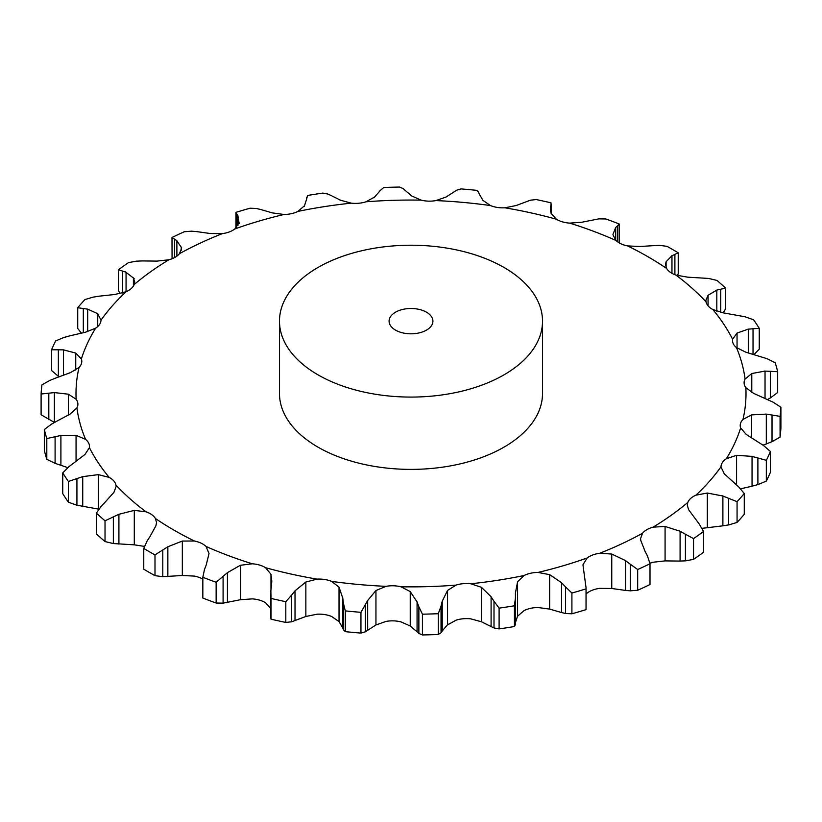 <?xml version="1.0" encoding="UTF-8"?>
<svg xmlns="http://www.w3.org/2000/svg" width="822" height="822" viewBox="0 0 822 822"><rect width="100%" height="100%" fill="white"/><g stroke="black" fill="none" stroke-linecap="round" stroke-linejoin="round"><path stroke-width="1.23" d="M693.542 559.371L693.542 538.616L685.425 534.228L685.425 560.861L693.542 559.371A370.075 213.658 0 0 0 703.529 552.25L703.529 531.495L699.388 524.261L688.6 509.681L687.305 505.15L687.829 502.386A21.506 12.412 0 0 1 690.768 498.358A21.506 12.412 0 0 1 695.946 495.163A335.006 193.417 0 0 0 721.007 466.773A21.506 12.412 0 0 1 722.435 462.478A21.506 12.412 0 0 1 726.35 458.738A335.006 193.417 0 0 0 740.632 427.964A21.506 12.412 0 0 1 740.211 425.529A21.506 12.412 0 0 1 740.478 423.587A21.506 12.412 0 0 1 742.965 419.456A335.006 193.417 0 0 0 745.852 387.645A21.506 12.412 0 0 1 744.126 383.381A21.506 12.412 0 0 1 744.105 382.733A21.506 12.412 0 0 1 745.071 379.045A335.006 193.417 0 0 0 736.44 347.572A21.506 12.412 0 0 1 733.224 343.617A21.506 12.412 0 0 1 732.484 340.4A21.506 12.412 0 0 1 732.577 339.25A335.006 193.417 0 0 0 712.808 309.514A21.506 12.412 0 0 1 708.225 306.02A21.506 12.412 0 0 1 706.036 301.838A335.006 193.417 0 0 0 675.982 275.113A21.506 12.412 0 0 1 670.249 272.257A21.506 12.412 0 0 1 666.591 268.424A335.006 193.417 0 0 0 627.566 245.901A21.506 12.412 0 0 1 620.929 243.785A21.506 12.412 0 0 1 615.976 240.476A335.006 193.417 0 0 0 569.697 223.122A21.506 12.412 0 0 1 562.443 221.858A21.506 12.412 0 0 1 556.402 219.217A335.006 193.417 0 0 0 504.893 207.802A21.506 12.412 0 0 1 497.341 207.432A21.506 12.412 0 0 1 490.477 205.572A335.006 193.417 0 0 0 435.979 200.589A21.506 12.412 0 0 1 428.457 201.133A21.506 12.412 0 0 1 421.08 200.136A335.006 193.417 0 0 0 365.975 201.801A21.506 12.412 0 0 1 358.813 203.24A21.506 12.412 0 0 1 351.241 203.147A335.006 193.417 0 0 0 297.934 211.398A21.506 12.412 0 0 1 291.45 213.658A21.506 12.412 0 0 1 284.011 214.48A335.006 193.417 0 0 0 234.845 228.948A21.506 12.412 0 0 1 229.317 231.938A21.506 12.412 0 0 1 222.33 233.633A335.006 193.417 0 0 0 179.443 253.69A21.506 12.412 0 0 1 175.117 257.276A21.506 12.412 0 0 1 168.9 259.773A335.006 193.417 0 0 0 134.171 284.535A21.506 12.412 0 0 1 131.232 288.563A21.506 12.412 0 0 1 126.054 291.759L126.054 272.226L118.471 269.75L118.471 290.505L119.971 293.66M679.558 561.077L685.959 560.82M685.959 534.547L679.558 530.981M693.542 538.616A370.075 213.658 0 0 0 703.529 531.495M649.914 563.265A21.506 12.412 0 0 1 653.1 562.227L665.08 560.892L680.092 561.077L680.092 531.259L665.08 526.45L653.1 527.149A21.506 12.412 0 0 0 646.883 529.645A21.506 12.412 0 0 0 642.557 533.231L640.585 538.574L640.79 540.465L645.116 551.449M586.065 593.987L587.155 593.052A21.506 12.412 0 0 1 592.683 590.062A21.506 12.412 0 0 1 599.67 588.367L611.753 588.49L625.532 590.422L625.532 560.604L611.753 554.049L599.67 553.288A21.506 12.412 0 0 0 592.683 554.984A21.506 12.412 0 0 0 587.155 557.974L582.942 564.848L586.065 587.802L586.045 609.636A370.075 213.658 0 0 1 571.907 613.787L565.505 613.5L565.505 586.867L571.907 593.032A370.075 213.658 0 0 0 586.045 588.871L586.065 587.802M537.989 572.441A21.506 12.412 0 0 0 530.55 573.263A21.506 12.412 0 0 0 524.066 575.523L517.583 581.75L517.583 616.192L524.066 610.602A21.506 12.412 0 0 1 530.55 608.342A21.506 12.412 0 0 1 537.989 607.52L549.651 609.092L561.601 612.575L561.601 582.757L549.651 574.64L537.989 572.441A335.006 193.417 0 0 0 587.155 557.974M470.759 583.774A21.506 12.412 0 0 0 463.187 583.682A21.506 12.412 0 0 0 456.025 585.12L447.558 590.432L447.558 624.884L456.025 620.199A21.506 12.412 0 0 1 463.187 618.761A21.506 12.412 0 0 1 470.759 618.853L481.487 621.781L491.094 626.58L491.094 596.762L481.487 587.329L470.759 583.774A335.006 193.417 0 0 0 524.066 575.523M375.942 624.977L386.021 621.411A21.506 12.412 0 0 1 393.543 620.867A21.506 12.412 0 0 1 400.92 621.864L410.24 626.015L417.073 631.81L417.073 601.992L410.24 591.563L400.92 586.785A21.506 12.412 0 0 0 393.543 585.788A21.506 12.412 0 0 0 386.021 586.333L375.942 590.525L375.942 624.977L365.317 631.81L360.961 633.084A370.075 213.658 0 0 1 345.281 631.645L343.391 629.806L343.391 603.163L345.281 610.89A370.075 213.658 0 0 0 360.961 612.318L367.681 600.492L375.942 590.525M305.856 616.469L317.107 614.198A21.506 12.412 0 0 1 324.659 614.568A21.506 12.412 0 0 1 331.523 616.428L339.034 621.596L342.795 628.039L342.795 598.221L339.034 587.155L331.523 581.349A21.506 12.412 0 0 0 324.659 579.489A21.506 12.412 0 0 0 317.107 579.12L305.856 582.017L305.856 616.469L291.594 621.792L285.809 622.449A370.075 213.658 0 0 1 271.003 619.161L270.87 617.199M271.496 585.613L271.815 580.979L270.972 574.29L265.598 567.704A21.506 12.412 0 0 0 259.557 565.063A21.506 12.412 0 0 0 252.303 563.8L240.363 565.279L240.363 599.731L223.091 603.143L216.145 603.029A370.075 213.658 0 0 1 202.839 598.036L202.839 577.28L204.473 569.523M206.291 564.724L209.024 553.535L206.024 546.445A21.506 12.412 0 0 0 201.071 543.137A21.506 12.412 0 0 0 194.434 541.02L182.33 541.051L182.33 575.503L162.797 576.674L154.988 575.667A370.075 213.658 0 0 1 149.316 572.461A370.075 213.658 0 0 1 143.768 569.184L143.768 548.428A370.075 213.658 0 0 0 149.316 551.706A370.075 213.658 0 0 0 154.988 554.901L167.852 546.753L182.33 541.051M150.036 536.468L155.903 525.792L156.55 522.556L155.409 518.497A21.506 12.412 0 0 0 151.751 514.664A21.506 12.412 0 0 0 146.018 511.808L134.294 510.39L134.294 544.832L113.354 543.558L105.021 541.564A370.075 213.658 0 0 1 96.38 533.879L96.38 513.123A370.075 213.658 0 0 0 105.021 520.799L118.913 514.274L134.294 510.39M105.185 502.078L113.939 492.296L116.118 486.542L115.964 485.083A21.506 12.412 0 0 0 113.775 480.901A21.506 12.412 0 0 0 109.192 477.407L98.342 474.623L98.342 509.075L76.929 505.222L68.421 502.211A370.075 213.658 0 0 1 62.739 493.652L62.739 472.897A370.075 213.658 0 0 0 68.421 481.445L82.734 476.637L98.342 474.623M73.703 463.053L84.954 454.484L89.423 447.661A21.506 12.412 0 0 0 89.516 446.521A21.506 12.412 0 0 0 88.776 443.305A21.506 12.412 0 0 0 85.56 439.349L76.066 435.321L76.066 461.358M56.965 421.1L70.219 414.021L76.929 407.876A21.506 12.412 0 0 0 77.895 404.188A21.506 12.412 0 0 0 77.874 403.54A21.506 12.412 0 0 0 76.148 399.276L68.421 394.211L68.421 415.038M55.691 378.058L70.373 372.664L79.035 367.465A21.506 12.412 0 0 0 81.522 363.334A21.506 12.412 0 0 0 81.789 361.392A21.506 12.412 0 0 0 81.368 358.957L75.747 353.08L75.747 370.054M69.952 335.797L85.416 332.242L95.65 328.183A21.506 12.412 0 0 0 99.565 324.443A21.506 12.412 0 0 0 100.993 320.148L97.726 313.727L97.726 326.57M542.52 321.155L542.52 393.461A131.52 75.932 180 0 1 461.327 463.608A131.52 75.932 180 0 1 318.001 447.147A131.52 75.932 180 0 1 279.48 393.461L279.48 321.155A131.52 75.932 0 0 0 318.001 374.842A131.52 75.932 0 0 0 461.327 391.303A131.52 75.932 0 0 0 542.52 321.155A131.52 75.932 0 0 0 411 245.223A131.52 75.932 0 0 0 279.48 321.155M270.972 608.732L265.598 602.783A21.506 12.412 0 0 0 259.557 600.142A21.506 12.412 0 0 0 252.303 598.878L240.363 599.731M202.839 579.14A21.506 12.412 0 0 0 201.071 578.215A21.506 12.412 0 0 0 194.434 576.099L182.33 575.503M702.029 528.341L722.887 525.823L722.887 496.005L707.31 493.046L695.946 495.163M650.007 563.748A370.075 213.658 0 0 1 637.677 569.512L630.258 564.18L630.258 590.823L637.677 590.268A370.075 213.658 0 0 0 650.007 584.504L650.007 563.748L647.5 556.114M647.746 556.607L644.88 551.007M630.731 564.56L625.059 560.265M744.27 493.519A370.075 213.658 0 0 1 737.067 501.677L728.6 498.296L728.6 524.939L737.067 522.443A370.075 213.658 0 0 0 744.27 514.274L744.27 493.519L738.68 486.881L724.274 473.821L721.007 466.927M729.165 498.553L722.312 495.789M740.601 488.823L752.048 486.203L752.048 456.385L736.584 455.306L726.35 458.738M565.896 587.298L561.21 582.377M770.44 451.483A370.075 213.658 0 0 1 766.33 460.33L757.894 457.977L757.894 484.62L766.33 481.096A370.075 213.658 0 0 0 770.44 472.239L770.44 451.483L763.638 445.596L746.253 434.468L740.632 427.964M758.48 458.162L751.462 456.241M763.001 445.144L766.309 443.942L766.309 414.124L751.627 414.884L742.965 419.456M515.425 622.809L515.435 597.954L514.428 605.773A370.075 213.658 0 0 1 499.098 608.136L494.001 601.272L494.001 627.916L499.098 628.902A370.075 213.658 0 0 0 514.428 626.528L515.435 624.617L515.435 598.097M515.435 597.954L515.425 592.991L517.583 581.75M494.289 601.745L490.796 596.33M780.9 407.229A370.075 213.658 0 0 1 780.068 416.374L772.022 415.018L772.022 441.661L780.068 437.14A370.075 213.658 0 0 0 780.9 427.985L780.9 407.229L773.183 402.225L753.579 393.337L745.852 387.645M772.598 415.131L765.734 414.062M765.035 398.269L765.035 371.082L751.781 373.537L745.071 379.045M441.034 606.112L438.29 613.695A370.075 213.658 0 0 1 422.436 614.178L418.871 606.79L418.871 633.423L422.436 634.944A370.075 213.658 0 0 0 438.29 634.461L441.034 632.755L441.034 606.112L442.236 601.221L447.558 590.432M419.045 607.294L416.898 601.529M777.674 371.729L770.378 371.308L770.378 397.94L777.674 392.484L777.674 371.729A370.075 213.658 0 0 0 775.197 362.677L766.905 358.649L745.934 352.227L736.44 347.572M770.913 371.349L764.501 371.082M748.297 352.772L748.297 329.129L737.046 333.074L732.577 339.25M343.452 603.677L342.733 597.748M712.808 309.514L723.658 312.925L745.071 316.778L753.579 319.789A370.075 213.658 0 0 1 759.261 328.348L753.034 328.738L753.034 354.035M753.507 328.728L747.825 329.19M716.815 311.23L716.815 290.104L708.061 295.262L705.882 300.39L706.036 301.838M291.594 621.792L291.594 595.149L285.809 601.683A370.075 213.658 0 0 1 271.003 598.406L270.87 590.556M291.594 595.149L295.016 590.823L305.856 582.017M270.808 591.069L271.558 585.141M675.982 275.113L687.706 277.168L708.646 278.442L716.979 280.436A370.075 213.658 0 0 1 725.621 288.121L720.73 289.19L720.73 312.339M721.12 289.128L716.414 290.217M671.964 273.346L671.964 255.714L666.097 261.756L665.45 264.52L666.591 268.424M202.839 577.28A370.075 213.658 0 0 0 216.145 582.264L227.427 572.646L240.363 565.279M204.298 570.026L206.476 564.272M627.566 245.901L639.67 246.497L659.203 245.326L667.012 246.333A370.075 213.658 0 0 1 678.232 252.816L674.893 254.388L674.893 274.723M675.191 254.275L671.666 255.868M615.709 240.209L615.709 227.458L612.965 234.404M612.976 234.794L615.976 240.476M617.528 241.781L617.528 225.834L619.161 223.964A370.075 213.658 0 0 0 605.855 218.971L598.909 218.858L581.637 222.269L569.697 223.122M617.702 225.701L615.524 227.643M146.809 541.451L150.334 536.036M143.768 548.428L147.107 540.979M550.504 211.439L550.504 206.569L551.028 213.268L556.402 219.217M144.446 546.394L134.294 544.832M551.326 213.987L550.997 202.839A370.075 213.658 0 0 0 536.191 199.551L530.406 200.208L516.144 205.531L504.893 207.802M551.192 204.647L550.442 206.764M100.88 506.599L105.586 501.687M96.38 513.123L101.27 506.167M479.205 193.961L482.966 200.404L490.477 205.572M478.61 192.194L476.719 190.355A370.075 213.658 0 0 0 461.039 188.916L456.683 190.19L446.058 197.023L435.979 200.589M478.548 192.04L479.267 194.167M68.493 466.999L74.175 462.714M62.739 472.897L68.966 466.619M404.927 190.19L411.76 195.985L421.08 200.136M403.129 188.577L399.564 187.056A370.075 213.658 0 0 0 383.71 187.539L379.764 190.951M380.298 190.468L373.907 197.855M374.442 197.116L365.975 201.801M402.955 188.433L405.102 190.375M51.622 424.06L44.326 429.516A370.075 213.658 0 0 0 46.803 438.558L60.9 435.465L76.066 435.321M51.087 424.378L57.499 420.823M330.906 195.42L340.514 200.219L351.241 203.147M327.999 194.084L322.902 193.098A370.075 213.658 0 0 0 307.572 195.472L306.575 199.191L306.565 197.403M306.791 198.657L304.202 206.589M304.417 205.808L297.934 211.398M327.711 193.971L331.204 195.574M49.978 380.339L41.932 384.86A370.075 213.658 0 0 0 41.1 394.015L54.375 392.587L68.421 394.211M49.402 380.586L56.266 377.853M260.399 209.425L272.349 212.908L284.011 214.48M256.495 208.5L250.094 208.213A370.075 213.658 0 0 0 235.955 212.364L235.935 228.013M235.955 212.364L237.948 216.022L237.948 225.608M237.835 215.487L239.161 223.502M239.058 222.7L234.845 228.948M256.104 208.428L260.79 209.538M64.106 337.38L55.67 340.904A370.075 213.658 0 0 0 51.56 349.761L63.428 349.853L75.747 353.08M63.52 337.565L70.538 335.664M196.468 231.578L210.247 233.51L222.33 233.633M100.993 319.994L100.993 320.148A335.006 193.417 0 0 1 126.054 291.759L114.69 294.502L99.113 296.177M191.742 231.177L184.323 231.732A370.075 213.658 0 0 0 171.993 237.496L176.884 240.733L176.884 256.125M176.453 240.23L181.641 247.843M181.21 250.278L181.21 247.083L181.415 248.645L179.443 253.69M191.269 231.157L196.941 231.64M93.4 297.061L84.933 299.557A370.075 213.658 0 0 0 77.73 307.726L87.677 309.144L97.726 313.727M92.835 297.174L99.688 296.115M141.908 260.923L156.92 261.108L168.9 259.773M133.4 286.046L133.4 277.877L134.695 281.833L134.171 284.535M136.575 261.139L128.458 262.629A370.075 213.658 0 0 0 118.471 269.75M125.314 271.794L134.14 278.566M136.041 261.18L142.442 260.923M625.059 590.36L630.731 590.843M722.312 525.885L729.165 524.826M561.21 612.462L565.896 613.572M751.462 486.336L758.48 484.435M517.798 615.411L515.209 623.343M490.796 626.426L494.289 628.029M765.734 444.147L772.598 441.414M448.093 624.145L441.702 631.532M442.236 601.221L442.236 631.049L441.034 632.755M416.898 631.625L419.045 633.567M767.553 399.564L770.378 397.94M342.733 627.833L343.452 629.96M754.226 354.385L759.261 349.103L759.261 328.348M723.154 312.843L725.621 308.877L725.621 288.121M677.554 275.606L678.232 273.572L678.232 252.816M67.774 467.615L55.095 463.351L46.803 459.323A370.075 213.658 0 0 1 44.326 450.271L44.326 429.516M54.447 422.436L41.1 414.771L41.1 394.015M58.999 376.856L51.56 370.517L51.56 349.761M172.086 258.735L171.993 237.496M81.399 333.177L77.73 328.481L77.73 307.726M637.677 569.512L637.677 590.268M737.067 501.677L737.067 522.443M571.907 593.032L571.907 613.787M586.045 588.871L586.045 609.636M766.33 460.33L766.33 481.096M499.098 608.136L499.098 628.902M514.428 605.773L514.428 626.528M780.068 416.374L780.068 437.14M422.436 614.178L422.436 634.944M438.29 613.695L438.29 634.461M367.681 630.31L367.681 600.492M345.281 610.89L345.281 631.645M365.317 631.81L365.317 605.167M360.961 612.318L360.961 633.084M295.016 620.641L295.016 590.823M271.003 598.406L271.003 619.161M285.809 601.683L285.809 622.449M227.427 602.464L227.427 572.646M223.091 603.143L223.091 576.499M216.145 582.264L216.145 603.029M167.852 576.571L167.852 546.753M162.797 576.674L162.797 550.041M154.988 554.901L154.988 575.667M619.161 223.964L619.161 242.86M118.913 544.092L118.913 514.274M105.021 520.799L105.021 541.564M113.354 543.558L113.354 516.915M82.734 506.455L82.734 476.637M68.421 481.445L68.421 502.211M76.929 505.222L76.929 478.579M60.9 465.283L60.9 435.465M46.803 438.558L46.803 459.323M55.095 463.351L55.095 436.708M54.375 422.405L54.375 392.587M48.817 419.775L48.817 393.142M63.428 375.253L63.428 349.853M236.715 227.221L236.715 214.316M58.362 376.404L58.362 349.761M87.677 331.646L87.677 309.144M174.5 257.625L174.5 239.243M83.32 332.735L83.32 308.476M122.612 292.981L122.612 271.096M395.505 330.105A21.917 12.659 0 0 0 419.384 332.848A21.917 12.659 0 0 0 432.917 321.155A21.917 12.659 0 0 0 411 308.497A21.917 12.659 0 0 0 389.083 321.155A21.917 12.659 0 0 0 395.505 330.105M653.1 527.149A335.006 193.417 0 0 0 687.829 502.386M665.08 560.892L665.08 526.45M599.67 553.288A335.006 193.417 0 0 0 642.557 533.231M400.92 586.785A335.006 193.417 0 0 0 456.025 585.12M331.523 581.349A335.006 193.417 0 0 0 386.021 586.333M265.598 567.704A335.006 193.417 0 0 0 317.107 579.12M206.024 546.445A335.006 193.417 0 0 0 252.303 563.8M155.409 518.497A335.006 193.417 0 0 0 174.12 530.221A335.006 193.417 0 0 0 194.434 541.02M115.964 485.083A335.006 193.417 0 0 0 146.018 511.808M89.423 447.661A335.006 193.417 0 0 0 109.192 477.407M76.929 407.876A335.006 193.417 0 0 0 85.56 439.349M79.035 367.465A335.006 193.417 0 0 0 76.148 399.276M95.65 328.183A335.006 193.417 0 0 0 81.368 358.957M707.31 527.498L707.31 493.046M611.753 588.49L611.753 554.049M736.584 484.908L736.584 455.306M549.651 609.092L549.651 574.64M751.627 437.612L751.627 414.884M481.487 621.781L481.487 587.329M751.781 392.423L751.781 373.537M410.24 626.015L410.24 591.563M737.046 348.045L737.046 333.074M339.034 621.596L339.034 587.155M708.061 305.835L708.061 295.262M270.972 589.754L270.972 574.29M666.097 267.448L666.097 261.756M551.13 213.525L551.13 204.801M515.507 595.539L515.507 623.785M270.674 593.926L270.674 618.134M306.493 198.215L306.493 199.397"/></g></svg>

